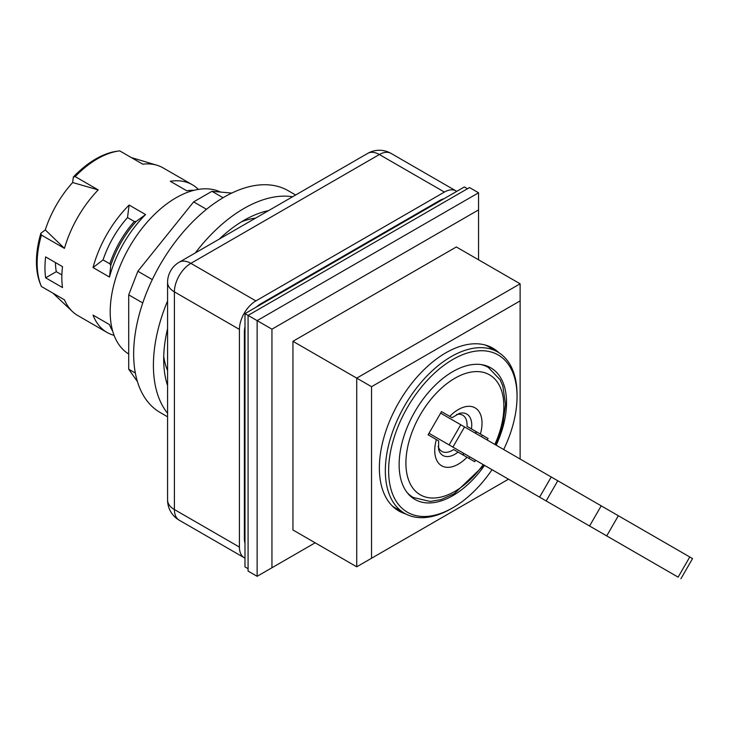 <?xml version="1.0" encoding="UTF-8"?>
<svg xmlns="http://www.w3.org/2000/svg" width="729" height="729" viewBox="0 0 729 729"><rect width="100%" height="100%" fill="white"/><g stroke="black" fill="none" stroke-linecap="round" stroke-linejoin="round"><path stroke-width="1.09" d="M517.043 396.549L517.043 394.653A93.13 53.764 120 0 0 497.752 352.016A93.13 53.764 120 0 0 404.622 405.789A93.13 53.764 120 0 0 404.622 513.325A93.13 53.764 120 0 0 451.187 508.705L452.837 507.758A90.797 52.424 -60 0 1 388.63 470.688A90.797 52.424 -60 0 1 452.837 359.479A90.797 52.424 -60 0 1 517.043 396.549A90.797 52.424 -60 0 1 503.684 449.529M492.039 469.695A90.797 52.424 -60 0 1 452.837 507.758L451.187 508.705M497.752 352.016L488.621 346.74A93.13 53.764 120 0 0 484.976 344.945M392.111 505.798A93.13 53.764 120 0 0 395.492 508.049L404.622 513.325M484.548 465.366A75.962 43.858 -60 0 1 452.837 495.638A75.962 43.858 -60 0 1 414.856 499.401A75.962 43.858 -60 0 1 414.856 411.694A75.962 43.858 -60 0 1 490.808 367.835A75.962 43.858 -60 0 1 496.185 445.209M428.178 434.839L429.044 433.327L456.545 449.201M440.69 413.17L441.501 411.621L451.661 417.48M456.618 414.5A20.895 12.065 -60 0 1 466.997 426.337L488.066 438.503L482.306 435.177L481.432 436.689M452.035 417.699L459.37 413.389A29.105 29.105 0 0 0 459.352 413.398A23.884 13.787 -60 0 1 459.37 413.389L459.37 413.389A23.884 13.787 -60 0 1 471.435 428.907M450.959 417.079L441.564 411.657M467.754 455.68L463.972 453.493L463.097 455.005M468.92 458.368L469.795 456.855M476.484 431.814L475.609 433.327M488.066 438.503L487.2 440.015M475.554 460.181L474.679 461.694L458.049 452.089A23.884 13.787 -60 0 1 438.585 449.392L438.648 440.881M438.275 440.671L428.114 434.812L441.501 411.621M446.348 443.314L444.635 442.33M457.985 450.039L463.635 453.301L462.769 454.814M451.889 446.522L677.715 576.894M429.044 433.327L432.999 435.605M669.905 572.383L460.455 451.461M577.751 519.185L586.089 523.996M570.607 515.057L569.859 514.628M580.803 520.943L576.821 518.647M581.614 521.408L574.315 517.198M563.435 510.92L572.693 516.26M532.653 493.141L523.704 487.974M529.017 491.045L525.108 488.794M535.195 494.617L531.578 492.522M535.132 494.572L539.697 497.214M514.054 482.407L519.877 485.769M526.283 489.469L520.98 486.407M564.246 511.384L556.956 507.174M554.395 505.698L555.325 506.236M552.491 504.605L555.671 506.436M559.462 508.623L569.577 514.464M538.913 496.759L549.11 502.646M549.602 502.928L534.12 493.989M540.435 497.634L544.545 500.012M538.476 496.504L529.072 491.073M561.849 509.999L563.216 510.792M560.601 509.279L567.034 512.997M566.798 512.861L571.818 515.758M664.529 569.285L465.521 454.386M587.538 524.834L627.286 547.78L587.538 524.834M680.913 578.744L692.55 558.578L440.635 413.133M292.94 341.3L292.94 529.974L356.727 566.807L356.727 378.132L292.94 341.3L456.336 246.967L520.123 283.8L356.727 378.132L371.544 386.689L520.123 300.904L520.123 283.8M508.487 479.19L371.544 558.25L371.544 386.689M371.544 558.25L356.727 566.807M520.123 300.904L520.123 459.024M405.78 513.954A94.005 54.274 -60 0 1 398.836 510.993A94.005 54.274 -60 0 1 379.372 467.954A94.005 54.274 -60 0 1 420.396 373.357A94.005 54.274 -60 0 1 492.84 348.17A94.005 54.274 -60 0 1 498.882 352.699M490.909 347.15A94.005 54.274 -60 0 1 495.009 350.43M401.879 511.74A94.005 54.274 -60 0 1 396.986 509.826M127.511 217.57L134.309 221.498L136.195 221.425L145.581 214.563A85.275 49.235 120 0 0 109.496 277.066L110.744 265.502L109.86 263.834L103.062 259.907A73.046 42.173 -60 0 1 127.511 217.57L129.124 205.059L145.581 214.563M194.042 190.287A85.275 49.235 120 0 0 186.761 190.788L170.294 181.284A85.275 49.235 -60 0 1 192.347 184.765A85.275 49.235 -60 0 1 198.361 189.394M109.496 277.066L93.039 267.561L103.062 259.907M93.039 267.561A85.275 49.235 -60 0 1 129.124 205.059M45.645 277.822A85.275 49.235 -60 0 1 44.961 267.762A85.275 49.235 -60 0 1 45.645 256.909L62.521 266.65A85.275 49.235 120 0 0 61.837 277.503A85.275 49.235 120 0 0 62.521 287.563L45.645 277.822L56.288 271.68L61.874 274.906M55.459 262.577A70.431 40.66 120 0 0 56.288 271.68M192.347 184.765L163.123 167.898A85.275 49.235 120 0 0 156.954 165.237A85.275 49.235 120 0 0 142.756 164.18L119.711 150.876A85.275 49.235 -60 0 0 118.955 150.976A85.275 49.235 -60 0 0 75.169 176.591L98.215 189.895A85.275 49.235 120 0 0 64.453 248.37L45.289 229.899A78.577 45.371 -60 0 1 72.636 182.532L98.215 189.895M64.453 248.37L41.407 235.066L40.851 233.28L45.289 229.899M72.636 182.532L73.347 177.01L75.169 176.591M40.851 233.28A83.926 48.451 120 0 0 40.35 283.946L41.116 285.795A85.275 49.235 -60 0 1 37.143 263.242A85.275 49.235 -60 0 1 41.407 235.066M52.962 293.176L72.463 311.575A85.275 49.235 120 0 1 64.453 299.81L41.407 286.497A85.275 49.235 -60 0 1 41.116 285.795M118.955 150.976L116.968 151.24A83.926 48.451 120 0 0 73.347 177.01M72.463 311.575A85.275 49.235 120 0 0 77.848 315.584L107.072 332.46A85.275 49.235 -60 0 1 93.039 315.101L109.496 324.605A85.275 49.235 120 0 0 112.703 331.166M114.088 335.358A85.275 49.235 -60 0 1 107.072 332.46M315.165 542.804L271.944 567.754L271.944 329.18L478.561 209.897L478.561 259.797M478.561 209.897L478.561 192.793L257.127 320.632L257.127 576.311L271.944 567.754M271.944 329.18L248.079 315.402L248.079 571.089L257.127 576.311M467.444 188.747L464.355 186.97L244.99 313.616L248.079 315.402L469.503 187.563L478.561 192.793M220.532 192.073A93.13 53.764 120 0 0 149.527 219.529A93.13 53.764 120 0 0 110.197 311.839A93.13 53.764 120 0 0 128.714 354.012M244.99 313.616L244.99 566.925L248.079 568.711M244.99 558.113A23.282 13.441 -60 0 1 244.251 557.74A23.282 13.441 -60 0 1 239.431 547.087L239.431 329.417A23.282 13.441 -60 0 1 255.897 300.904L444.398 192.073A23.282 13.441 -60 0 1 456.035 190.925A23.282 13.441 -60 0 1 456.728 191.372M167.579 413.279A128.049 73.93 -60 0 1 153.409 365.302A128.049 73.93 -60 0 1 167.579 300.959M195.326 252.917A128.049 73.93 -60 0 1 292.593 196.757M167.579 385.595A113.505 65.528 -60 0 1 163.697 359.361A113.505 65.528 -60 0 1 167.579 328.651M219.301 239.066A113.505 65.528 -60 0 1 268.618 210.599M241.554 221.78A96.037 55.45 -60 0 1 255.624 218.099M167.579 370.596A96.037 55.45 -60 0 1 163.733 356.572M295.637 194.998L288.228 190.725A128.049 73.93 120 0 0 189.549 225.033A128.049 73.93 120 0 0 133.653 353.902A128.049 73.93 120 0 0 160.18 412.514L167.579 416.797M137.444 381.632L128.714 369.22L128.714 294.853L137.872 271.252L193.641 201.878L211.957 191.308L231.749 193.076M211.957 191.308L223.074 197.723M193.641 201.878L206.498 209.305M137.872 271.252L152.297 279.581M128.714 294.853L142.756 302.963M128.714 369.22L135.348 373.048M476.155 431.623L475.281 433.135M458.049 452.089L453.611 449.529A20.895 12.065 -60 0 1 438.165 446.458M436.37 439.569A33.434 19.3 120 0 0 441.665 465.785A33.434 19.3 120 0 0 467.007 457.265M480.393 434.074A33.434 19.3 120 0 0 475.098 407.866A33.434 19.3 120 0 0 449.757 416.387M483.209 464.601A69.264 39.986 -60 0 1 417.462 492.895A69.264 39.986 -60 0 1 420.259 414.81A69.264 39.986 -60 0 1 489.524 374.824A69.264 39.986 -60 0 1 494.854 444.435M480.684 364.509A75.087 43.348 -60 0 1 488.321 367.407L484.63 365.275M484.156 465.148L454.276 493.688L440.927 499.629L430.146 501.461L413.234 497.46A75.087 43.348 -60 0 1 406.91 492.294M678.134 577.14L689.771 556.974M606.71 535.897L618.347 515.74M589.57 526.001L601.206 505.844M546.149 500.941L557.794 480.776M539.597 497.16L551.242 476.994M452.9 447.096L464.537 426.939M134.309 221.498A73.046 42.173 120 0 0 109.86 263.834M110.744 265.502A74.066 42.765 -60 0 1 136.195 221.425M167.579 500.039A23.282 13.441 -0 0 0 174.404 509.544L174.404 291.873A23.282 13.441 180 0 1 167.579 282.369L167.579 500.039A23.282 23.282 0 0 0 179.225 520.196A23.282 13.441 -60 0 1 174.404 509.544L239.431 547.087M244.99 326.756A23.282 13.441 120 0 0 244.37 332.269L244.37 538.531A23.282 13.441 120 0 0 244.99 543.333M443.925 198.762A23.282 13.441 120 0 0 439.459 200.63L260.836 303.756A23.282 13.441 120 0 0 256.371 307.046M439.432 201.359A11.637 6.725 -120 0 0 439.459 200.63M260.809 304.485A11.637 6.725 -120 0 0 260.836 303.756M244.99 331.886A11.637 6.725 180 0 1 244.37 332.269M244.99 538.148A11.637 6.725 180 0 1 244.37 538.531M255.897 300.904L190.861 263.36L379.372 154.53A23.282 13.441 -120 0 0 367.726 153.382L179.225 262.212A23.282 13.441 60 0 1 190.861 263.36A23.282 13.441 -60 0 0 174.404 291.873L239.431 329.417M456.035 190.925L391.008 153.382A23.282 13.441 -60 0 0 379.372 154.53L444.398 192.073M495.802 444.982L502.472 426.529L505.571 404.458L502.791 385.951L500.085 379.754L488.321 367.407M413.234 497.46L409.552 495.328M449.119 444.918L460.755 424.752M131.266 157.546L156.954 165.237M179.225 520.196L244.251 557.74M179.225 262.212A23.282 23.282 0 0 0 167.579 282.369M391.008 153.382A23.282 23.282 0 0 0 367.726 153.382"/></g></svg>
